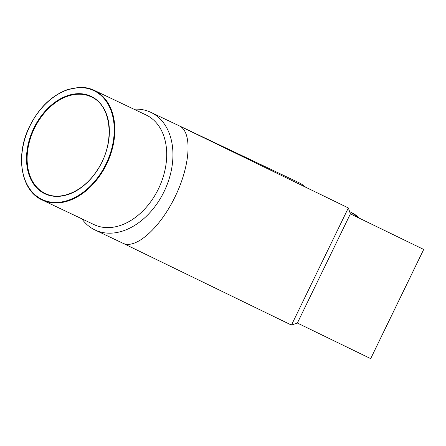 <?xml version="1.0" encoding="UTF-8"?>
<svg xmlns="http://www.w3.org/2000/svg" width="446" height="446" viewBox="0 0 446 446"><rect width="100%" height="100%" fill="white"/><g stroke="black" fill="none" stroke-linecap="round" stroke-linejoin="round"><path stroke-width="0.67" d="M133.911 109.192A65.11 45.96 115.4 0 1 150.854 112.342L298.296 182.375A65.11 45.96 115.4 0 1 305.739 187.248M150.854 112.342A65.11 45.96 115.4 0 1 164.429 190.871A65.11 45.96 115.4 0 1 94.981 229.969A65.11 45.96 115.4 0 1 81.835 218.824M423.7 249.453L370.682 358.629L423.7 249.453L350.394 213.857L348.348 207.936L179.587 125.995C192.443 132.284 190.403 165.243 175.233 196.441C160.253 227.739 135.818 249.649 123.001 243.282L122.918 243.237M94.257 90.354L146.121 114.996A60.684 42.833 115.4 0 1 158.776 188.184A60.684 42.833 115.4 0 1 94.05 224.622L42.18 199.986A60.684 42.833 115.4 0 0 106.906 163.548A60.684 42.833 115.4 0 0 94.257 90.354C89.562 88.141 84.478 87.143 78.998 87.371L67.011 89.791C51.357 95.84 38.93 107.932 29.731 126.073C14.935 155.175 20.839 190.771 42.18 199.986M348.343 207.936L291.461 325.084L122.962 243.26M350.394 213.857L297.376 323.032L291.461 325.084M34.398 128.387A53.492 37.754 115.4 0 1 91.168 96.854C112.18 105.591 115.425 143.896 97.144 170.327C83.854 191.178 60.779 201.391 45.269 193.486A53.492 37.754 115.4 0 1 34.398 128.387M29.843 126.134A60.249 42.526 115.4 0 1 109.777 107.558A60.249 42.526 115.4 0 1 64.196 201.43A60.249 42.526 115.4 0 1 29.843 126.134M33.846 128.119A53.921 38.061 115.4 0 1 105.384 111.494A53.921 38.061 115.4 0 1 64.592 195.51A53.921 38.061 115.4 0 1 33.846 128.119M349.636 211.66L351.097 212.357A60.684 42.833 115.4 0 1 359.554 218.3M123.001 243.282L94.981 229.969M351.097 212.357L359.587 218.317M370.682 358.629L297.376 323.032M420.717 255.586L420.171 256.667M420.082 256.851L374.467 350.779M374.333 351.063L373.659 352.496"/></g></svg>
